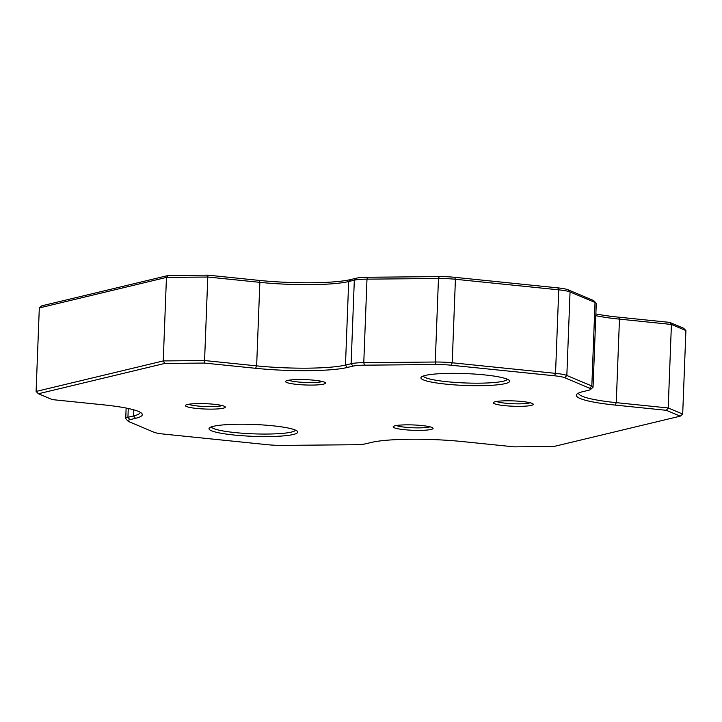 <?xml version="1.0" encoding="UTF-8"?>
<svg xmlns="http://www.w3.org/2000/svg" width="722" height="722" viewBox="0 0 722 722"><rect width="100%" height="100%" fill="white"/><g stroke="black" fill="none" stroke-linecap="round" stroke-linejoin="round"><path stroke-width="1.08" d="M213.405 426.314A44.394 5.938 2.2 0 1 260.407 424.798A44.394 5.938 2.2 0 1 297.347 431.287A44.394 5.938 2.2 0 1 293.322 434.482A44.394 5.938 2.2 0 1 240.471 435.592A44.394 5.938 2.2 0 1 209.434 427.911A44.394 5.938 2.2 0 1 213.405 426.314M211.356 426.901A42.174 5.641 -177.8 0 0 245.119 433.417A42.174 5.641 -177.8 0 0 291.408 432.081A42.174 5.641 -177.8 0 0 295.506 430.132M425.303 375.431A44.394 5.938 2.2 0 1 472.305 373.924A44.394 5.938 2.2 0 1 509.245 380.413A44.394 5.938 2.2 0 1 505.219 383.608A44.394 5.938 2.2 0 1 452.369 384.718A44.394 5.938 2.2 0 1 421.341 377.037A44.394 5.938 2.2 0 1 425.303 375.431M423.263 376.027A42.174 5.641 -177.8 0 0 457.017 382.543A42.174 5.641 -177.8 0 0 503.306 381.207A42.174 5.641 -177.8 0 0 507.404 379.258M187.35 404.519A19.972 2.671 2.2 0 1 208.505 403.833A19.972 2.671 2.2 0 1 225.129 406.757A19.972 2.671 2.2 0 1 223.315 408.201A19.972 2.671 2.2 0 1 199.534 408.697A19.972 2.671 2.2 0 1 185.572 405.241A19.972 2.671 2.2 0 1 187.35 404.519M188.577 404.275A17.752 2.374 -177.8 0 0 204.281 406.486A17.752 2.374 -177.8 0 0 221.401 405.791A17.752 2.374 -177.8 0 0 222.205 405.565M495.31 401.721A19.972 2.671 2.2 0 1 516.456 401.044A19.972 2.671 2.2 0 1 533.08 403.959A19.972 2.671 2.2 0 1 531.266 405.403A19.972 2.671 2.2 0 1 507.485 405.899A19.972 2.671 2.2 0 1 493.523 402.443A19.972 2.671 2.2 0 1 495.31 401.721M496.528 401.477A17.752 2.374 -177.8 0 0 512.232 403.697A17.752 2.374 -177.8 0 0 529.352 403.002A17.752 2.374 -177.8 0 0 530.156 402.768M395.133 425.772A19.972 2.671 2.2 0 1 416.287 425.096A19.972 2.671 2.2 0 1 432.911 428.011A19.972 2.671 2.2 0 1 431.097 429.455A19.972 2.671 2.2 0 1 407.316 429.951A19.972 2.671 2.2 0 1 393.355 426.494A19.972 2.671 2.2 0 1 395.133 425.772M396.36 425.529A17.752 2.374 -177.8 0 0 412.054 427.74A17.752 2.374 -177.8 0 0 429.184 427.054A17.752 2.374 -177.8 0 0 429.978 426.819M287.527 380.467A19.972 2.671 2.2 0 1 308.682 379.79A19.972 2.671 2.2 0 1 325.297 382.705A19.972 2.671 2.2 0 1 323.492 384.149A19.972 2.671 2.2 0 1 299.702 384.645A19.972 2.671 2.2 0 1 285.741 381.189A19.972 2.671 2.2 0 1 287.527 380.467M288.755 380.223A17.752 2.374 -177.8 0 0 304.449 382.434A17.752 2.374 -177.8 0 0 321.579 381.748A17.752 2.374 -177.8 0 0 322.373 381.514M553.864 446.494L680.214 416.161L666.334 410.313L615.216 405.087A68.807 9.205 2.2 0 1 576.995 394.059A68.807 9.205 2.2 0 1 583.141 391.577L588.782 390.223A19.972 2.671 -177.8 0 0 590.56 389.51A19.972 2.671 -177.8 0 0 589.639 388.219L564.667 377.696A19.972 2.671 -177.8 0 0 554.487 375.792L451.169 365.215A19.972 2.671 -177.8 0 0 435.917 364.529L364.43 365.179A19.972 2.671 -177.8 0 0 353.031 366.108L347.39 367.462A68.807 9.205 2.2 0 1 255.597 368.301L204.479 363.067L164.76 363.428L38.41 393.761L52.291 399.609L103.408 404.834A68.807 9.205 2.2 0 1 141.729 413.381A68.807 9.205 2.2 0 1 135.483 418.336L129.843 419.69A19.972 2.671 -177.8 0 0 128.029 421.134A19.972 2.671 -177.8 0 0 128.976 421.702L153.957 432.216A19.972 2.671 -177.8 0 0 164.138 434.13L267.456 444.698A19.972 2.671 -177.8 0 0 282.708 445.393L354.195 444.743A19.972 2.671 -177.8 0 0 365.594 443.813L371.234 442.46A68.807 9.205 2.2 0 1 463.028 441.62L514.145 446.855L553.864 446.494M595.867 313.944A68.807 9.205 -177.8 0 0 618.592 317.166L669.709 322.391L683.59 328.239L685.9 330.55L671.415 324.449L619.467 319.133A66.586 8.908 2.2 0 1 595.803 315.676M39.313 307.933L41.786 305.839L168.136 275.506L207.855 275.145L258.972 280.38A68.807 9.205 -177.8 0 0 350.766 279.54L356.406 278.187A19.972 2.671 2.2 0 1 367.805 277.257L439.292 276.607A19.972 2.671 2.2 0 1 454.544 277.302L557.862 287.87A19.972 2.671 2.2 0 1 568.043 289.784L593.024 300.298A19.972 2.671 2.2 0 1 593.971 300.866L596.083 303.114A22.192 2.969 -177.8 0 0 595.027 302.473L570.046 291.959A22.192 2.969 -177.8 0 0 558.747 289.838L455.42 279.27A22.192 2.969 -177.8 0 0 438.471 278.502L366.984 279.143A22.192 2.969 -177.8 0 0 354.322 280.181L348.681 281.535A66.586 8.908 2.2 0 1 259.848 282.347L207.909 277.031L166.448 277.41L39.313 307.933L36.1 391.45L163.244 360.928L166.448 277.41L168.136 275.506M578.629 393.039A66.586 8.908 -177.8 0 0 578.62 393.165A66.586 8.908 -177.8 0 0 616.263 402.659L668.202 407.966L671.415 324.449L669.709 322.391M164.76 363.428L163.244 360.928L204.696 360.558L256.644 365.864A66.586 8.908 -177.8 0 0 345.477 365.061L351.118 363.707A22.192 2.969 2.2 0 1 363.78 362.67L435.267 362.02A22.192 2.969 2.2 0 1 452.216 362.787L555.534 373.355A22.192 2.969 2.2 0 1 566.842 375.485L591.823 385.999A22.192 2.969 2.2 0 1 593.06 387.037A22.192 2.969 2.2 0 1 592.843 387.434L590.56 389.51M593.06 387.037L596.273 303.52A22.192 2.969 -177.8 0 0 596.083 303.114M204.479 363.067L207.855 275.145M128.029 421.134L125.917 418.886A22.192 2.969 2.2 0 1 125.727 418.48A22.192 2.969 2.2 0 1 127.929 417.289L133.57 415.935A66.586 8.908 -177.8 0 0 140.176 412.361A66.586 8.908 -177.8 0 0 140.167 412.235M666.334 410.313L668.202 407.966L682.687 414.067L685.9 330.55M36.1 391.45L38.41 393.761M680.214 416.161L682.687 414.067M615.216 405.087L616.263 402.659L619.467 319.133L618.592 317.166M589.639 388.219L591.823 385.999L595.027 302.473L593.024 300.298M564.667 377.696L566.842 375.485L570.046 291.959L568.043 289.784M554.487 375.792L555.534 373.355L558.747 289.838L557.862 287.87M451.169 365.215L452.216 362.787L455.42 279.27L454.544 277.302M435.917 364.529L435.267 362.02L438.471 278.502L439.292 276.607M364.43 365.179L363.78 362.67L366.984 279.143L367.805 277.257M353.031 366.108L351.118 363.707L354.322 280.181L356.406 278.187M347.39 367.462L345.477 365.061L348.681 281.535L350.766 279.54M255.597 368.301L256.644 365.864L259.848 282.347L258.972 280.38M135.483 418.336L133.57 415.935L133.805 409.843M129.843 419.69L127.929 417.289L128.263 408.49M125.727 418.48L126.133 408.056"/></g></svg>
